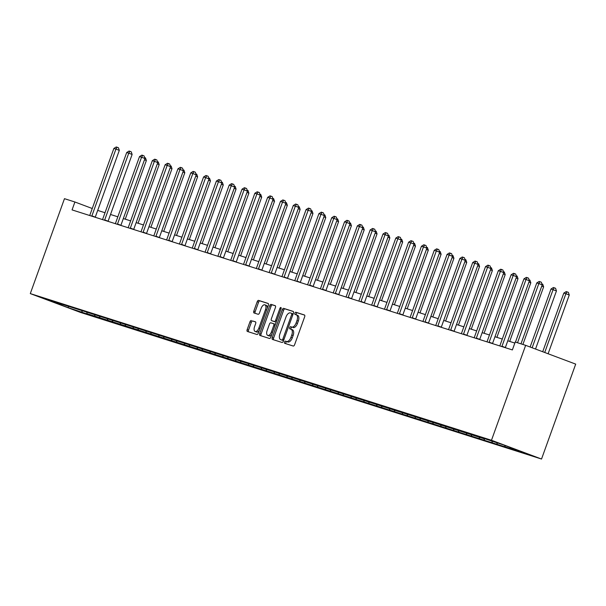 <?xml version="1.0" encoding="UTF-8"?>
<svg xmlns="http://www.w3.org/2000/svg" width="606" height="606" viewBox="0 0 606 606"><rect width="100%" height="100%" fill="white"/><g stroke="black" fill="none" stroke-linecap="round" stroke-linejoin="round"><path stroke-width="0.91" d="M291.115 329.27L292.334 329.732A5.28 2.704 -69.4 0 1 292.395 329.755A5.28 2.704 -69.4 0 1 293.122 335.519L292.281 337.845A5.28 2.704 -69.4 0 1 287.918 341.996L285.456 341.14A1.159 0.591 -69.4 0 0 284.494 342.042A1.159 0.591 -69.4 0 0 284.653 343.307A1.159 0.591 -69.4 0 0 284.668 343.314L293.236 346.034A1.651 0.848 -69.4 0 0 294.607 344.738L304.666 316.786A1.651 0.848 -69.4 0 0 304.439 314.984A1.651 0.848 -69.4 0 0 304.417 314.976L295.849 312.257A1.159 0.591 -69.4 0 0 294.895 313.158A1.159 0.591 -69.4 0 0 295.054 314.423A1.159 0.591 -69.4 0 0 295.069 314.431L296.175 314.779A5.28 2.704 -69.4 0 1 296.243 314.802A1.159 0.591 -69.4 0 1 296.251 313.666A1.159 0.591 -69.4 0 1 297.205 312.764L295.849 312.257M287.918 341.996L286.805 341.648A1.159 0.591 -69.4 0 0 285.85 342.549A1.159 0.591 -69.4 0 0 285.85 343.685M291.054 329.247A1.159 0.591 -69.4 0 1 291.047 328.111A1.159 0.591 -69.4 0 1 292.009 327.202L290.653 326.695A1.159 0.591 -69.4 0 0 289.698 327.604A1.159 0.591 -69.4 0 0 289.857 328.861A1.159 0.591 -69.4 0 0 289.873 328.869L290.978 329.225A5.28 2.704 -69.4 0 1 291.047 329.247A5.28 2.704 -69.4 0 1 291.766 335.012L290.933 337.337A5.28 2.704 -69.4 0 1 286.562 341.489M251.338 320.513A1.651 0.848 -69.4 0 0 249.975 321.809L247.15 329.649A1.651 0.848 -69.4 0 0 247.377 331.452A1.651 0.848 -69.4 0 0 247.399 331.459L256.914 334.482A1.651 0.848 -69.4 0 0 258.277 333.186L268.344 305.235A1.651 0.848 -69.4 0 0 268.117 303.432A1.651 0.848 -69.4 0 0 268.094 303.424L258.58 300.402A1.651 0.848 -69.4 0 0 257.217 301.697L253.8 311.166A1.651 0.848 -69.4 0 0 254.028 312.969A1.651 0.848 -69.4 0 0 254.05 312.976L258.126 314.272A1.651 0.848 -69.4 0 0 259.489 312.976L261.178 308.28A4.416 2.265 -69.4 0 1 264.89 304.833A4.416 2.265 -69.4 0 1 265.496 309.651L258.868 328.051A4.416 2.265 -69.4 0 1 255.156 331.505A4.416 2.265 -69.4 0 1 254.558 326.679L255.656 323.612A1.651 0.848 -69.4 0 0 255.429 321.809L252.694 321.021A1.651 0.848 -69.4 0 0 251.323 322.316L248.505 330.156A1.651 0.848 -69.4 0 0 248.536 331.823M291.759 327.051A5.28 2.704 -69.4 0 0 296.129 322.9L296.97 320.566A5.28 2.704 -69.4 0 0 296.243 314.802L297.599 315.309A5.28 2.704 -69.4 0 0 297.531 315.287L296.311 314.832M491.481 440.259L525.652 345.337L515.221 342.019L512.373 349.927L72.061 209.903L74.909 201.995L64.471 198.677L30.3 293.599L491.481 440.259L541.529 459.037L80.348 312.378L30.3 293.599M272.23 337.625A1.651 0.848 -69.4 0 0 272.458 339.428A1.651 0.848 -69.4 0 0 272.473 339.436L281.987 342.458A1.651 0.848 -69.4 0 0 283.358 341.163L293.418 313.211A1.651 0.848 -69.4 0 0 293.19 311.408A1.651 0.848 -69.4 0 0 293.168 311.401L283.653 308.378A1.651 0.848 -69.4 0 0 282.29 309.674L272.23 337.625L273.579 338.133A1.651 0.848 -69.4 0 0 273.617 339.792M269.45 338.474L259.936 335.444A1.651 0.848 -69.4 0 1 259.913 335.436A1.651 0.848 -69.4 0 1 259.686 333.633L269.753 305.682A1.651 0.848 -69.4 0 1 271.117 304.386L275.192 305.682A1.651 0.848 -69.4 0 0 275.192 305.682A1.651 0.848 -69.4 0 1 275.435 307.492L271.359 318.824A1.651 0.848 -69.4 0 0 271.579 320.627A1.651 0.848 -69.4 0 0 271.602 320.635L274.306 321.498A1.651 0.848 -69.4 0 0 275.669 320.203L279.919 308.401A1.159 0.591 -69.4 0 1 280.889 307.492A1.159 0.591 -69.4 0 1 281.048 308.757L270.814 337.171A1.651 0.848 -69.4 0 1 269.45 338.474M87.302 313.756L515.047 450.053L510.108 448.198L524.069 452.644L503.51 444.925L484.921 438.752M87.219 314.006L68.311 307.712L47.753 299.993L61.721 304.439L56.782 302.583L484.618 438.918M86.703 312.385L87.203 313.719M94.589 314.893L95.097 316.226M99.52 316.461L100.02 317.794M107.406 318.968L107.906 320.301M112.337 320.536L112.837 321.869M120.223 323.043L120.723 324.377M125.154 324.611L125.654 325.945M133.04 327.119L133.54 328.452M137.963 328.687L138.471 330.02M145.857 331.194L146.357 332.527M150.78 332.762L151.28 334.095M158.666 335.269L159.166 336.603M163.597 336.838L164.097 338.171M171.483 339.345L171.983 340.678M176.414 340.905L176.914 342.246M184.3 343.42L184.8 344.753M189.231 344.981L189.731 346.321M197.117 347.496L197.617 348.829M202.04 349.056L202.54 350.397M209.926 351.571L210.426 352.904M214.857 353.131L215.357 354.472M222.743 355.639L223.243 356.979M227.674 357.207L228.174 358.547M235.56 359.714L236.06 361.055M240.491 361.282L240.991 362.623M248.377 363.789L248.877 365.13M253.3 365.357L253.8 366.698M261.186 367.865L261.694 369.205M266.117 369.433L266.617 370.774M274.003 371.94L274.503 373.281M278.934 373.508L279.434 374.849M286.82 376.015L287.32 377.356M291.751 377.583L292.251 378.924M299.637 380.091L300.137 381.432M304.56 381.659L305.068 383M312.454 384.166L312.954 385.507M317.377 385.734L317.877 387.075M325.263 388.241L325.763 389.582M330.194 389.81L330.694 391.15M338.08 392.317L338.58 393.658M343.011 393.885L343.511 395.226M350.897 396.392L351.397 397.733M355.828 397.96L356.328 399.301M363.714 400.468L364.214 401.808M368.637 402.036L369.137 403.376M376.523 404.543L377.023 405.884M381.454 406.111L381.954 407.452M389.34 408.618L389.84 409.959M394.271 410.186L394.771 411.527M402.157 412.694L402.657 414.034M407.088 414.262L407.588 415.602M414.974 416.769L415.474 418.11M419.897 418.337L420.397 419.678M427.783 420.844L428.29 422.185M432.714 422.412L433.214 423.745M440.6 424.92L441.1 426.26M445.531 426.488L446.031 427.821M453.417 428.995L453.917 430.336M458.348 430.563L458.848 431.896M466.234 433.07L466.734 434.411M471.157 434.638L471.665 435.972M479.051 437.146L479.551 438.479M483.974 438.714L484.474 440.047M491.86 441.221L492.36 442.554M496.791 442.789L497.291 444.122M504.707 445.372L505.177 446.63M509.76 447.273L510.108 448.198M525.652 345.337L575.7 364.115L541.529 459.037M92.256 208.509L74.909 201.995M514.85 343.057L507.783 340.814M502.283 339.065L494.966 336.739M489.466 334.989L482.149 332.664M476.657 330.914L469.339 328.588M463.84 326.839L456.523 324.513M451.023 322.763L443.706 320.438M438.206 318.688L430.889 316.362M425.397 314.612L418.079 312.287M412.58 310.537L405.262 308.212M399.763 306.462L392.446 304.136M386.946 302.386L379.629 300.061M374.137 298.311L366.819 295.986M361.32 294.236L354.002 291.91M348.503 290.16L341.186 287.835M335.686 286.085L328.369 283.76M322.869 282.01L315.552 279.684M310.06 277.934L302.742 275.609M297.243 273.859L289.926 271.533M284.426 269.784L277.109 267.458M271.609 265.708L264.292 263.383M258.8 261.633L251.482 259.307M245.983 257.558L238.666 255.232M233.166 253.482L225.849 251.157M220.349 249.407L213.032 247.081M207.54 245.332L200.222 243.006M194.723 241.256L187.405 238.931M181.906 237.181L174.589 234.855M169.089 233.105L161.772 230.78M156.272 229.03L148.955 226.705M143.463 224.955L136.145 222.629M130.646 220.879L123.329 218.554M117.829 216.804L110.512 214.479M105.012 212.736L97.695 210.403M68.334 306.538L68.311 307.712M81.78 310.817L82.28 312.151M293.115 327.558A5.28 2.704 -69.4 0 0 297.485 323.407L296.129 322.9M297.599 315.309A5.28 2.704 -69.4 0 1 298.319 321.074L297.485 323.407M304.636 315.12L297.205 312.764M293.387 311.545L285.009 308.886A1.651 0.848 -69.4 0 0 283.646 310.181L273.579 338.133M281.888 340.004A1.159 0.591 -69.4 0 0 282.843 339.095L291.675 314.559A1.159 0.591 -69.4 0 0 291.516 313.294A1.159 0.591 -69.4 0 0 291.501 313.294L290.335 312.923A5.28 2.704 -69.4 0 0 285.964 317.067L279.927 333.838A5.28 2.704 -69.4 0 0 280.646 339.61A5.28 2.704 -69.4 0 0 280.714 339.633L283.237 340.511A1.159 0.591 -69.4 0 0 283.623 340.42M293.099 314.09A1.159 0.591 -69.4 0 0 292.872 313.802A1.159 0.591 -69.4 0 0 292.857 313.802L291.531 313.302L292.872 313.802M281.934 340.087A5.28 2.704 -69.4 0 0 282.002 340.117A5.28 2.704 -69.4 0 0 282.07 340.14L280.714 339.633M283.237 340.511L282.07 340.14M275.404 305.825L272.473 304.894A1.651 0.848 -69.4 0 0 271.102 306.189L261.042 334.141A1.651 0.848 -69.4 0 0 261.072 335.807M271.579 320.627L272.935 321.135A1.651 0.848 -69.4 0 0 272.935 321.135A1.651 0.848 -69.4 0 0 272.958 321.142L275.654 322.006A1.651 0.848 -69.4 0 0 276.366 321.748M267.117 330.588A4.416 2.265 -69.4 0 0 267.723 335.413A4.416 2.265 -69.4 0 0 271.435 331.959L273.768 325.483A1.651 0.848 -69.4 0 0 273.541 323.68A1.651 0.848 -69.4 0 0 273.518 323.672L270.821 322.809A1.651 0.848 -69.4 0 0 269.458 324.104L267.117 330.588M267.723 335.413L269.079 335.921A4.416 2.265 -69.4 0 0 271.844 334.33M275.275 324.786A1.651 0.848 -69.4 0 0 274.897 324.187A1.651 0.848 -69.4 0 0 274.874 324.18L273.564 323.687M255.626 321.953L252.694 321.021M255.156 331.505L256.512 332.012A4.416 2.265 -69.4 0 0 259.277 330.421M267.291 308.143A4.416 2.265 -69.4 0 0 266.239 305.341L264.89 304.833M268.306 303.568L259.929 300.909A1.651 0.848 -69.4 0 0 258.565 302.205L255.156 311.673A1.651 0.848 -69.4 0 0 255.187 313.34M548.112 353.76L569.261 295.001L565.883 293.728L563.83 293.077L542.711 351.738M544.726 352.487L565.883 293.728L567.019 291.857L568.375 292.365L569.261 295.001M563.83 293.077L566.201 291.6L567.019 291.857M520.971 343.844L542.211 284.85L538.832 283.578L517.532 342.754M536.78 282.926L539.151 281.449L539.969 281.707L538.832 283.578L536.78 282.926L515.479 342.095M539.969 281.707L541.325 282.214L542.211 284.85M535.53 349.041L556.452 290.925L551.013 289.001L530.129 347.011M532.144 347.768L553.066 289.653L554.21 287.782L555.558 288.289L556.452 290.925M551.013 289.001L553.384 287.524L554.21 287.782M522.895 344.458L543.635 286.85L541.749 286.138M541.893 283.896L542.741 284.214L543.635 286.85M501.98 346.268L505.359 347.533L529.394 280.775L526.016 279.502L501.98 346.268A1.682 0.864 -69.4 0 0 501.882 346.594M523.963 278.851L526.334 277.374L527.152 277.631L526.016 279.502L523.963 278.851L499.927 345.609A1.682 0.864 -69.4 0 1 499.798 345.928M527.152 277.631L528.508 278.139L529.394 280.775M489.163 342.193L492.549 343.458L516.585 276.7L513.199 275.427L489.163 342.193A1.682 0.864 -69.4 0 0 489.065 342.519M511.146 274.776L513.517 273.298L514.342 273.556L513.199 275.427L511.146 274.776L487.11 341.542A1.682 0.864 -69.4 0 1 486.982 341.852M514.342 273.556L515.691 274.063L516.585 276.7M509.707 341.42L530.818 282.775L528.932 282.063M529.076 279.82L529.932 280.139L530.818 282.775M496.89 337.345L518.001 278.699L516.115 277.987M516.259 275.745L517.115 276.063L518.001 278.699M484.073 333.27L505.192 274.624L503.306 273.912M503.442 271.67L504.298 271.988L505.192 274.624M476.354 338.118L479.732 339.383L503.768 272.624L500.389 271.352L476.354 338.118A1.682 0.864 -69.4 0 0 476.255 338.443M498.329 270.7L500.7 269.223L501.526 269.481L500.389 271.352L498.329 270.7L474.293 337.466A1.682 0.864 -69.4 0 1 474.165 337.777M501.526 269.481L502.874 269.988L503.768 272.624M463.537 334.042L466.915 335.307L490.951 268.549L487.572 267.276L463.537 334.042A1.682 0.864 -69.4 0 0 463.438 334.368M485.52 266.625L487.891 265.148L488.709 265.405L487.572 267.276L485.52 266.625L461.484 333.391A1.682 0.864 -69.4 0 1 461.348 333.701M488.709 265.405L490.065 265.913L490.951 268.549M450.72 329.967L454.099 331.232L478.134 264.474L474.756 263.201L450.72 329.967A1.682 0.864 -69.4 0 0 450.622 330.293M472.703 262.55L475.074 261.072L475.892 261.33L474.756 263.201L472.703 262.55L448.667 329.316A1.682 0.864 -69.4 0 1 448.531 329.626M475.892 261.33L477.248 261.837L478.134 264.474M437.903 325.892L441.289 327.157L465.325 260.398L461.939 259.126L437.903 325.892A1.682 0.864 -69.4 0 0 437.805 326.217M459.886 258.474L462.257 256.997L463.082 257.255L461.939 259.126L459.886 258.474L435.85 325.24A1.682 0.864 -69.4 0 1 435.722 325.551M463.082 257.255L464.431 257.762L465.325 260.398M425.086 321.816L428.472 323.081L452.508 256.323L449.122 255.05L425.086 321.816A1.682 0.864 -69.4 0 0 424.995 322.142M447.069 254.399L449.44 252.922L450.266 253.179L449.122 255.05L447.069 254.399L423.033 321.165A1.682 0.864 -69.4 0 1 422.905 321.475M450.266 253.179L451.614 253.687L452.508 256.323M412.277 317.741L415.655 319.006L439.691 252.247L436.312 250.975L412.277 317.741A1.682 0.864 -69.4 0 0 412.178 318.067M434.26 250.323L436.631 248.846L437.449 249.104L436.312 250.975L434.26 250.323L410.224 317.089A1.682 0.864 -69.4 0 1 410.088 317.4M437.449 249.104L438.805 249.611L439.691 252.247M399.46 313.666L402.838 314.931L426.874 248.172L423.496 246.9L399.46 313.666A1.682 0.864 -69.4 0 0 399.362 313.991M421.443 246.248L423.814 244.771L424.632 245.029L423.496 246.9L421.443 246.248L397.407 313.014A1.682 0.864 -69.4 0 1 397.271 313.325M424.632 245.029L425.988 245.536L426.874 248.172M386.643 309.59L390.029 310.855L414.065 244.097L410.679 242.824L386.643 309.59A1.682 0.864 -69.4 0 0 386.545 309.916M408.626 242.173L410.997 240.696L411.822 240.953L410.679 242.824L408.626 242.173L384.59 308.939A1.682 0.864 -69.4 0 1 384.462 309.249M411.822 240.953L413.171 241.461L414.065 244.097M373.826 305.515L377.212 306.78L401.248 240.021L397.862 238.749L373.826 305.515A1.682 0.864 -69.4 0 0 373.728 305.841M395.809 238.097L398.18 236.62L399.006 236.878L397.862 238.749L395.809 238.097L371.773 304.863A1.682 0.864 -69.4 0 1 371.645 305.174M399.006 236.878L400.354 237.385L401.248 240.021M361.017 301.44L364.395 302.705L388.431 235.946L385.052 234.673L361.017 301.44A1.682 0.864 -69.4 0 0 360.918 301.765M383 234.022L385.371 232.545L386.189 232.802L385.052 234.673L383 234.022L358.957 300.788A1.682 0.864 -69.4 0 1 358.828 301.099M386.189 232.802L387.545 233.31L388.431 235.946M348.2 297.364L351.578 298.629L375.614 231.871L372.235 230.598L348.2 297.364A1.682 0.864 -69.4 0 0 348.102 297.69M370.183 229.947L372.554 228.47L373.372 228.727L372.235 230.598L370.183 229.947L346.147 296.713A1.682 0.864 -69.4 0 1 346.011 297.023M373.372 228.727L374.728 229.235L375.614 231.871M335.383 293.289L338.762 294.554L362.805 227.795L359.419 226.523L335.383 293.289A1.682 0.864 -69.4 0 0 335.285 293.615M357.366 225.871L359.737 224.394L360.555 224.652L359.419 226.523L357.366 225.871L333.33 292.637A1.682 0.864 -69.4 0 1 333.202 292.948M360.555 224.652L361.911 225.159L362.805 227.795M322.566 289.214L325.952 290.479L349.988 223.72L346.602 222.455L322.566 289.214A1.682 0.864 -69.4 0 0 322.468 289.539M344.549 221.796L346.92 220.319L347.746 220.576L346.602 222.455L344.549 221.796L320.513 288.562A1.682 0.864 -69.4 0 1 320.385 288.873M347.746 220.576L349.094 221.084L349.988 223.72M309.757 285.138L313.135 286.403L337.171 219.645L333.792 218.38L309.757 285.138A1.682 0.864 -69.4 0 0 309.658 285.464M331.732 217.721L334.103 216.244L334.929 216.501L333.792 218.38L331.732 217.721L307.696 284.487A1.682 0.864 -69.4 0 1 307.568 284.797M334.929 216.501L336.277 217.009L337.171 219.645M296.94 281.063L300.318 282.335L324.354 215.569L320.975 214.304L296.94 281.063A1.682 0.864 -69.4 0 0 296.842 281.389M318.923 213.645L321.294 212.168L322.112 212.426L320.975 214.304L318.923 213.645L294.887 280.411A1.682 0.864 -69.4 0 1 294.751 280.722M322.112 212.426L323.468 212.933L324.354 215.569M284.123 276.987L287.502 278.26L311.537 211.494L308.159 210.229L284.123 276.987A1.682 0.864 -69.4 0 0 284.025 277.313M306.106 209.57L308.477 208.093L309.295 208.35L308.159 210.229L306.106 209.57L282.07 276.336A1.682 0.864 -69.4 0 1 281.941 276.647M309.295 208.35L310.651 208.858L311.537 211.494M271.306 272.912L274.692 274.185L298.728 207.419L295.342 206.154L271.306 272.912A1.682 0.864 -69.4 0 0 271.208 273.238M293.289 205.495L295.66 204.017L296.485 204.275L295.342 206.154L293.289 205.495L269.253 272.261A1.682 0.864 -69.4 0 1 269.125 272.571M296.485 204.275L297.834 204.783L298.728 207.419M258.489 268.837L261.875 270.109L285.911 203.343L282.532 202.078L258.489 268.837A1.682 0.864 -69.4 0 0 258.398 269.162M280.472 201.419L282.843 199.942L283.669 200.2L282.532 202.078L280.472 201.419L256.436 268.185A1.682 0.864 -69.4 0 1 256.308 268.496M283.669 200.2L285.017 200.707L285.911 203.343M245.68 264.761L249.058 266.034L273.094 199.268L269.715 198.003L245.68 264.761A1.682 0.864 -69.4 0 0 245.581 265.087M267.663 197.344L270.034 195.867L270.852 196.124L269.715 198.003L267.663 197.344L243.627 264.11A1.682 0.864 -69.4 0 1 243.491 264.421M270.852 196.124L272.208 196.632L273.094 199.268M471.256 329.194L492.375 270.549L490.489 269.837M490.633 267.594L491.481 267.913L492.375 270.549M458.447 325.119L479.558 266.473L477.672 265.761M477.816 263.519L478.672 263.837L479.558 266.473M445.63 321.044L466.741 262.398L464.855 261.686M464.999 259.444L465.855 259.762L466.741 262.398M432.813 316.968L453.924 258.323L452.038 257.611M452.182 255.368L453.038 255.687L453.924 258.323M419.996 312.901L441.115 254.247L439.229 253.543M439.373 251.293L440.221 251.611L441.115 254.247M407.179 308.825L428.298 250.172L426.412 249.467M426.556 247.218L427.404 247.536L428.298 250.172M394.37 304.75L415.481 246.097L413.595 245.392M413.739 243.142L414.595 243.46L415.481 246.097M381.553 300.674L402.664 242.021L400.778 241.317M400.922 239.067L401.778 239.385L402.664 242.021M368.736 296.599L389.855 237.946L387.969 237.241M388.113 234.992L388.961 235.31L389.855 237.946M355.919 292.524L377.038 233.871L375.152 233.166M375.296 230.916L376.144 231.234L377.038 233.871M343.11 288.448L364.221 229.795L362.335 229.091M362.479 226.841L363.335 227.159L364.221 229.795M330.293 284.373L351.404 225.72L349.518 225.015M349.662 222.766L350.518 223.084L351.404 225.72M317.476 280.298L338.595 221.644L336.709 220.94M336.845 218.69L337.701 219.008L338.595 221.644M304.659 276.222L325.778 217.569L323.892 216.865M324.036 214.615L324.884 214.941L325.778 217.569M291.85 272.147L312.961 213.494L311.075 212.789M311.219 210.54L312.075 210.865L312.961 213.494M279.033 268.072L300.144 209.418L298.258 208.714M298.402 206.464L299.258 206.79L300.144 209.418M266.216 263.996L287.335 205.343L285.441 204.639M285.585 202.389L286.441 202.715L287.335 205.343M253.399 259.921L274.518 201.268L272.632 200.563M272.776 198.314L273.624 198.639L274.518 201.268M240.582 255.846L261.701 197.192L259.815 196.488M259.959 194.238L260.807 194.564L261.701 197.192M227.773 251.77L248.884 193.117L246.998 192.413M247.142 190.163L247.998 190.489L248.884 193.117M232.863 260.686L236.242 261.959L260.277 195.193L256.899 193.928L232.863 260.686A1.682 0.864 -69.4 0 0 232.765 261.012M254.846 193.269L257.217 191.791L258.035 192.057L256.899 193.928L254.846 193.269L230.81 260.035A1.682 0.864 -69.4 0 1 230.674 260.345M258.035 192.057L259.391 192.564L260.277 195.193M220.046 256.611L223.432 257.883L247.468 191.117L244.082 189.852L220.046 256.611A1.682 0.864 -69.4 0 0 219.948 256.936M242.029 189.193L244.4 187.716L245.225 187.981L244.082 189.852L242.029 189.193L217.993 255.959A1.682 0.864 -69.4 0 1 217.865 256.27M245.225 187.981L246.574 188.489L247.468 191.117M207.229 252.535L210.615 253.808L234.651 187.042L231.265 185.777L207.229 252.535A1.682 0.864 -69.4 0 0 207.131 252.861M229.212 185.118L231.583 183.641L232.409 183.906L231.265 185.777L229.212 185.118L205.176 251.884A1.682 0.864 -69.4 0 1 205.048 252.194M232.409 183.906L233.757 184.413L234.651 187.042M194.42 248.46L197.798 249.733L221.834 182.967L218.455 181.702L194.42 248.46A1.682 0.864 -69.4 0 0 194.321 248.786M216.403 181.042L218.774 179.565L219.592 179.831L218.455 181.702L216.403 181.042L192.367 247.809A1.682 0.864 -69.4 0 1 192.231 248.119M219.592 179.831L220.948 180.338L221.834 182.967M214.956 247.695L236.067 189.042L234.181 188.337M234.325 186.087L235.181 186.413L236.067 189.042M202.139 243.62L223.258 184.966L221.372 184.262M221.516 182.012L222.364 182.338L223.258 184.966M189.322 239.544L210.441 180.891L208.555 180.187M208.699 177.937L209.547 178.262L210.441 180.891M176.513 235.469L197.624 176.816L195.738 176.111M195.882 173.861L196.738 174.187L197.624 176.816M163.696 231.394L184.807 172.74L182.921 172.036M183.065 169.786L183.921 170.112L184.807 172.74M150.879 227.318L171.998 168.665L170.112 167.96M170.248 165.711L171.104 166.036L171.998 168.665M138.062 223.243L159.181 164.59L157.295 163.885M157.439 161.635L158.287 161.961L159.181 164.59M181.603 244.385L184.981 245.657L209.017 178.891L205.639 177.626L181.603 244.385A1.682 0.864 -69.4 0 0 181.505 244.71M203.586 176.967L205.957 175.49L206.775 175.755L205.639 177.626L203.586 176.967L179.55 243.733A1.682 0.864 -69.4 0 1 179.414 244.044M206.775 175.755L208.131 176.263L209.017 178.891M168.786 240.309L172.165 241.582L196.208 174.816L192.822 173.551L168.786 240.309A1.682 0.864 -69.4 0 0 168.688 240.635M190.769 172.899L193.14 171.415L193.958 171.68L192.822 173.551L190.769 172.899L166.733 239.658A1.682 0.864 -69.4 0 1 166.605 239.968M193.958 171.68L195.314 172.187L196.208 174.816M155.969 236.234L159.355 237.507L183.391 170.74L180.005 169.475L155.969 236.234A1.682 0.864 -69.4 0 0 155.871 236.56M177.952 168.824L180.323 167.339L181.149 167.604L180.005 169.475L177.952 168.824L153.916 235.582A1.682 0.864 -69.4 0 1 153.788 235.893M181.149 167.604L182.497 168.112L183.391 170.74M143.16 232.159L146.538 233.431L170.574 166.665L167.195 165.4L143.16 232.159A1.682 0.864 -69.4 0 0 143.061 232.484M165.135 164.749L167.506 163.264L168.332 163.529L167.195 165.4L165.135 164.749L141.1 231.507A1.682 0.864 -69.4 0 1 140.971 231.818M168.332 163.529L169.68 164.037L170.574 166.665M130.343 228.083L133.721 229.356L157.757 162.59L154.379 161.325L130.343 228.083A1.682 0.864 -69.4 0 0 130.245 228.409M152.326 160.673L154.697 159.189L155.515 159.454L154.379 161.325L152.326 160.673L128.29 227.432A1.682 0.864 -69.4 0 1 128.154 227.742M155.515 159.454L156.871 159.961L157.757 162.59M117.526 224.008L120.905 225.28L144.94 158.514L141.562 157.249L117.526 224.008A1.682 0.864 -69.4 0 0 117.428 224.334M139.509 156.598L141.88 155.113L142.698 155.378L141.562 157.249L139.509 156.598L115.473 223.356A1.682 0.864 -69.4 0 1 115.345 223.667M142.698 155.378L144.054 155.886L144.94 158.514M104.709 219.933L108.095 221.205L132.131 154.439L128.745 153.174L104.709 219.933A1.682 0.864 -69.4 0 0 104.611 220.258M126.692 152.523L129.063 151.038L129.889 151.303L128.745 153.174L126.692 152.523L102.656 219.281A1.682 0.864 -69.4 0 1 102.528 219.592M129.889 151.303L131.237 151.811L132.131 154.439M125.253 219.167L146.364 160.514L144.478 159.81M144.622 157.568L145.478 157.886L146.364 160.514M91.892 215.857L95.278 217.13L119.314 150.364L115.935 149.099L91.892 215.857A1.682 0.864 -69.4 0 0 91.801 216.183M113.875 148.447L116.246 146.963L117.072 147.228L115.935 149.099L113.875 148.447L89.839 215.206A1.682 0.864 -69.4 0 1 89.711 215.516M117.072 147.228L118.42 147.735L119.314 150.364M292.281 337.845L290.933 337.337M293.122 335.519L291.766 335.012M292.009 327.202L290.653 326.695M298.319 321.074L296.97 320.566M286.805 341.648L285.456 341.14M283.646 310.181L282.29 309.674M285.009 308.886L283.653 308.378M283.949 339.511L282.843 339.095M292.781 314.976L291.675 314.559M261.042 334.141L259.686 333.633M271.102 306.189L269.753 305.682M272.473 304.894L271.117 304.386M272.958 321.142L271.602 320.635M275.654 322.006L274.306 321.498M276.775 320.612L275.669 320.203M281.025 308.81L279.919 308.401M272.541 332.376L271.435 331.959M274.874 325.892L273.768 325.483M259.974 328.467L258.868 328.051M266.602 310.067L265.496 309.651M255.156 311.673L253.8 311.166M258.565 302.205L257.217 301.697M259.929 300.909L258.58 300.402M248.505 330.156L247.15 329.649M251.323 322.316L249.975 321.809M292.395 329.755L291.047 329.247M282.002 340.117L280.646 339.61M274.897 324.187L273.541 323.68"/></g></svg>
